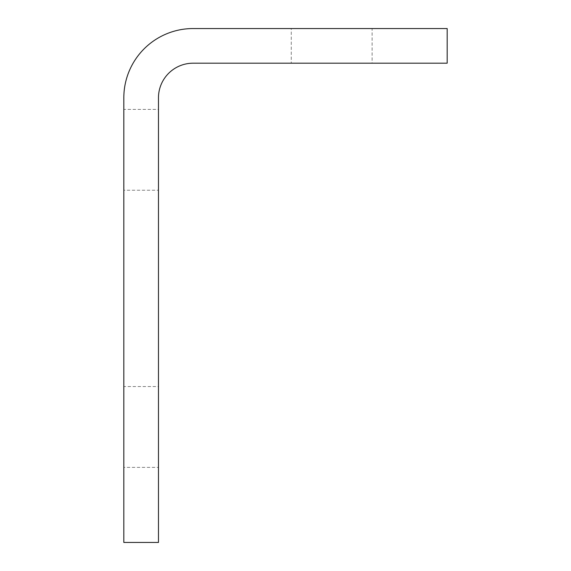 <?xml version="1.0" encoding="UTF-8"?>
<svg xmlns="http://www.w3.org/2000/svg" width="571" height="571" viewBox="0 0 571 571"><rect width="100%" height="100%" fill="white"/><g stroke="black" fill="none" stroke-linecap="round" stroke-linejoin="round"><path stroke-width="0.43" stroke-dasharray="2.85 2.14" d="M123.821 467.385L123.821 386.546L158.467 386.546L158.467 467.385L123.821 467.385L123.821 386.546M123.821 190.229L123.821 109.389L158.467 109.389L158.467 190.229L123.821 190.229L123.821 109.389M291.274 28.55L372.114 28.55L372.114 63.195L291.274 63.195L291.274 28.55L372.114 28.55M193.112 28.55A69.291 69.291 0 0 0 123.821 97.841L123.821 542.45L158.467 542.45L158.467 97.841A34.645 34.645 0 0 1 193.112 63.195L447.179 63.195L447.179 28.55L193.112 28.55M158.467 467.385L158.467 386.546M158.467 190.229L158.467 109.389M291.274 63.195L372.114 63.195"/><path stroke-width="0.86" d="M144.12 48.842A69.291 69.291 0 0 1 193.112 28.55L447.179 28.55L447.179 63.195L193.112 63.195A34.645 34.645 0 0 0 158.467 97.841L158.467 542.45L123.821 542.45L123.821 97.841A69.291 69.291 0 0 1 144.12 48.842"/></g></svg>
